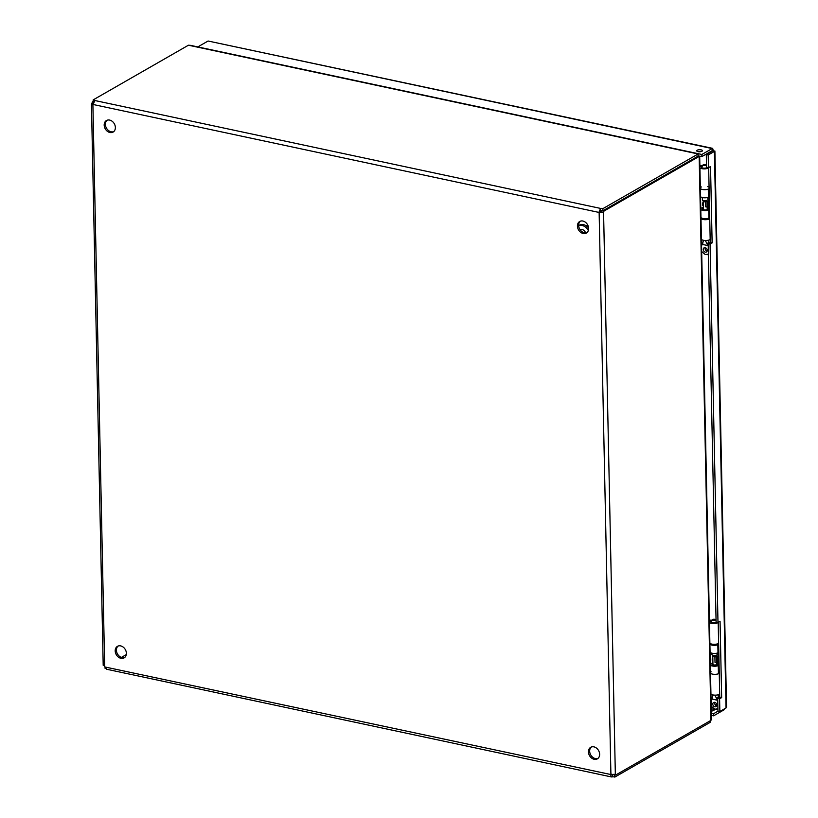 <?xml version="1.0" encoding="UTF-8"?>
<svg xmlns="http://www.w3.org/2000/svg" width="818" height="818" viewBox="0 0 818 818"><rect width="100%" height="100%" fill="white"/><g stroke="black" fill="none" stroke-linecap="round" stroke-linejoin="round"><path stroke-width="1.23" d="M104.183 125.103A6.667 5.194 -119.9 0 0 107.311 131.258A6.667 5.194 -119.9 0 0 113.088 132.076A6.667 5.194 -119.9 0 0 114.285 123.712A6.667 5.194 -119.9 0 0 106.463 120.522A6.667 5.194 -119.9 0 0 104.183 125.103M577.426 226.075A6.667 5.194 -119.9 0 0 580.555 232.23A6.667 5.194 -119.9 0 0 586.342 233.048A6.667 5.194 -119.9 0 0 587.539 224.674A6.667 5.194 -119.9 0 0 579.706 221.484A6.667 5.194 -119.9 0 0 577.426 226.075M115.195 650.913A6.667 5.194 -119.9 0 0 118.324 657.069A6.667 5.194 -119.9 0 0 124.111 657.887A6.667 5.194 -119.9 0 0 125.297 649.523A6.667 5.194 -119.9 0 0 117.475 646.332A6.667 5.194 -119.9 0 0 115.195 650.913M588.439 751.885A6.667 5.194 -119.9 0 0 591.567 758.041A6.667 5.194 -119.9 0 0 597.355 758.859A6.667 5.194 -119.9 0 0 598.551 750.495A6.667 5.194 -119.9 0 0 590.719 747.304A6.667 5.194 -119.9 0 0 588.439 751.885M611.639 774.595L612.437 774.758L612.477 776.865L611.424 776.936L610.678 774.871A2.076 1.616 60.1 0 1 610.913 774.656L615.34 774.237A2.076 1.063 -78 0 1 615.729 775.004L613.837 774.605A2.076 1.063 102 0 0 613.756 774.288M602.283 210.553L603.919 211.105A2.076 1.063 -78 0 1 603.572 212.302L599.144 212.731A2.076 1.616 60.1 0 1 598.888 212.404L600.565 208.416L94.816 100.512L93.14 104.499A2.076 1.616 60.1 0 1 92.904 104.724L91.442 104.203L91.953 103.15A2.076 1.063 102 0 0 92.301 101.953L93.947 102.301M103.722 665.075L104.673 666.65A2.076 1.616 60.1 0 1 104.919 666.967L106.718 668.96M107.097 120.226A6.667 5.194 -119.9 0 0 105.399 124.397A6.667 5.194 -119.9 0 0 113.671 131.667M580.351 221.187A6.667 5.194 -119.9 0 0 578.653 225.369A6.667 5.194 -119.9 0 0 586.925 232.639M118.119 646.036A6.667 5.194 -119.9 0 0 116.412 650.218A6.667 5.194 -119.9 0 0 124.684 657.488M591.363 747.008A6.667 5.194 -119.9 0 0 589.666 751.18A6.667 5.194 -119.9 0 0 597.938 758.45M93.14 104.499L598.888 212.404L600.115 211.709A2.076 1.616 -119.9 0 0 600.361 212.026L599.144 212.731L610.913 774.656M612.437 774.758L611.895 774.176L612.437 774.758A2.076 0.746 178.8 0 1 614.747 774.994L614.799 777.1L710.075 722.417L710.044 720.873M611.148 774.605L104.919 666.967M612.477 776.865A2.076 0.746 178.8 0 1 614.799 777.1M105.041 667.294L105.062 668.347A2.076 0.746 178.8 0 1 105.532 668.398M615.34 774.237L603.572 212.302L600.361 212.026M698.204 155.911L699.165 156.586L697.989 156.187M603.919 211.105L699.155 156.442M710.965 720.198L711.476 719.411L699.676 156.085L699.165 156.586L710.975 720.341L615.729 775.004M600.115 211.709L600.565 208.416A2.076 0.746 -1.2 0 1 602.886 208.651L602.927 210.758A2.076 0.746 -1.2 0 0 600.616 210.523M602.927 210.758L698.214 156.064L698.163 153.968L696.936 153.702L697.59 153.549L190.471 45.348L188.437 45.215L93.16 99.898A2.076 0.746 -1.2 0 1 94.816 100.512M698.163 153.968L602.886 208.651M93.508 103.477L91.953 103.15M93.191 101.442L92.301 101.953M94.029 102.117A2.076 0.746 -1.2 0 0 93.201 102.005L93.16 99.898M126.279 654.615L121.401 657.416M601.68 211.903A2.076 1.063 102 0 0 602.028 210.707M712.161 148.559L701.844 154.479L701.885 156.586L712.202 150.665L712.161 148.559L712.754 148.385L208.089 41.012L712.161 148.559L714.39 151.442L726.047 707.948L726.558 707.089L714.901 151.013L712.498 151.033L706.302 154.592L708.204 154.991L714.39 151.442M724.717 708.705L723.92 709.901L723.91 709.175M713.449 150.44L711.599 151.013M726.047 707.948L719.86 711.496L719.595 698.797L721.66 697.611L720.055 621.24L717.989 622.426L710.065 244.071L712.13 242.885L710.535 166.514L708.47 167.7L708.204 154.991M711.394 715.351L713.603 715.822L723.92 709.901M701.128 149.858A2.863 1.022 -1.2 0 0 698.204 149.868A2.863 1.022 -1.2 0 0 696.721 150.809A2.863 1.022 -1.2 0 0 699.605 151.77A2.863 1.022 -1.2 0 0 702.437 150.686A2.863 1.022 -1.2 0 0 701.128 149.858M197.813 46.912L208.089 41.012M701.844 154.479L697.754 153.61M719.86 711.496L717.969 711.098L717.703 698.388L719.758 697.212L718.194 622.314M708.47 167.7L706.578 167.291L706.302 154.592M712.13 242.885L710.239 242.476L708.664 167.578M710.065 244.071L708.173 243.662L710.239 242.476M717.989 622.426L716.098 622.017L708.173 243.662M721.66 697.611L719.758 697.212M719.595 698.797L717.703 698.388M718.081 711.118L713.562 713.715L713.603 715.822M711.261 708.961A2.863 1.022 178.8 0 1 712.846 709.094A2.863 1.022 178.8 0 1 714.155 709.922A2.863 1.022 178.8 0 1 711.302 711.016M713.562 713.715L711.353 713.245M699.676 156.115L701.885 156.586M707.1 167.404A2.74 0.982 178.8 0 1 706.742 167.71A2.74 0.982 178.8 0 1 702.959 168.068A2.74 0.982 178.8 0 1 701.701 167.271A2.74 0.982 178.8 0 1 701.762 167.056L702.999 165.011A1.431 0.511 178.8 0 1 704.39 164.582A1.431 0.511 178.8 0 1 705.791 164.96A1.431 0.511 178.8 0 1 705.218 165.502A1.431 0.511 178.8 0 1 703.623 165.543A1.431 0.511 178.8 0 1 702.999 165.011M702.335 197.537L702.386 199.827A2.74 0.982 -1.2 0 0 702.457 200.052A2.74 0.982 -1.2 0 0 705.954 200.696M703.245 201.167A1.902 0.685 -1.2 0 0 703.296 201.32A1.902 0.685 -1.2 0 0 705.372 201.801M703.47 209.541A1.902 0.685 -1.2 0 0 703.429 209.694A1.902 0.685 -1.2 0 0 703.429 209.725L703.255 201.248M701.558 245.737L703.654 240.328M705.341 240.502L707.918 245.584L702.386 244.408M707.253 250.349A2.372 1.851 -119.9 0 0 706.139 248.151A2.372 1.851 -119.9 0 0 704.073 247.864A2.372 1.851 -119.9 0 0 703.644 250.85A2.372 1.851 -119.9 0 0 706.435 251.985A2.372 1.851 -119.9 0 0 707.253 250.349M708.388 254.03L705.351 254.613L701.68 251.525M707.141 251.106A2.372 1.851 60.1 0 1 705.188 247.701M701.425 239.306A4.642 1.667 -1.2 0 0 705.494 240.502A4.642 1.667 -1.2 0 0 710.177 239.449M699.891 166.146L702.304 166.166M707.192 167.434L707.192 167.424A2.843 1.022 178.8 0 1 704.083 168.232A2.843 1.022 178.8 0 1 701.599 167.271A2.843 1.022 178.8 0 1 701.936 166.78M701.987 166.688L700.535 166.381A4.642 1.667 -1.2 0 0 699.901 166.944M699.922 167.68A4.642 1.667 -1.2 0 0 703.991 168.886A4.642 1.667 -1.2 0 0 708.674 167.823M702.693 165.522L699.871 165.502M709.738 218.641A4.642 1.667 178.8 0 1 705.055 219.705A4.642 1.667 178.8 0 1 700.985 218.498M708.163 218.355A2.843 1.022 178.8 0 1 705.525 219.06A2.843 1.022 178.8 0 1 702.866 218.467M709.114 188.753L708.286 189.091A4.642 1.667 178.8 0 1 703.695 189.653A4.642 1.667 178.8 0 1 700.361 188.488A4.642 1.667 -1.2 0 0 704.431 189.684A4.642 1.667 -1.2 0 0 709.114 188.631M716.568 622.12A2.74 0.982 178.8 0 1 716.271 622.345A2.74 0.982 178.8 0 1 712.478 622.713A2.74 0.982 178.8 0 1 711.22 621.915A2.74 0.982 178.8 0 1 711.292 621.69L712.519 619.655A1.431 0.511 178.8 0 1 713.909 619.226A1.431 0.511 178.8 0 1 715.31 619.594A1.431 0.511 178.8 0 1 714.748 620.146A1.431 0.511 178.8 0 1 713.143 620.187A1.431 0.511 178.8 0 1 712.519 619.655M711.885 653.173L711.905 654.472A2.74 0.982 -1.2 0 0 711.977 654.686A2.74 0.982 -1.2 0 0 714.186 655.392A2.74 0.982 -1.2 0 0 716.946 654.901A2.74 0.982 -1.2 0 0 717.325 654.574A2.74 0.982 -1.2 0 0 717.386 654.359L717.366 653.061M712.775 655.811A1.902 0.685 -1.2 0 0 712.826 655.954A1.902 0.685 -1.2 0 0 715.423 656.384M712.999 664.185A1.902 0.685 -1.2 0 0 712.948 664.339A1.902 0.685 -1.2 0 0 714.318 664.962A1.902 0.685 -1.2 0 0 716.456 664.635A1.902 0.685 -1.2 0 0 716.762 664.257A1.902 0.685 -1.2 0 0 716.711 664.104M711.077 700.382L713.184 694.973M714.86 695.147L717.447 700.228L711.905 699.042M716.772 704.993A2.372 1.851 -119.9 0 0 715.658 702.795A2.372 1.851 -119.9 0 0 713.593 702.509A2.372 1.851 -119.9 0 0 713.173 705.484A2.372 1.851 -119.9 0 0 715.965 706.629A2.372 1.851 -119.9 0 0 716.772 704.993L715.106 704.635M717.918 708.664L714.881 709.257L711.2 706.169M716.66 705.74A2.372 1.851 60.1 0 1 714.707 702.345M710.944 693.95A4.642 1.667 -1.2 0 0 715.014 695.147A4.642 1.667 -1.2 0 0 719.697 694.093M709.41 620.79L711.824 620.811M716.66 622.14A2.843 1.022 178.8 0 1 713.511 622.876A2.843 1.022 178.8 0 1 711.118 621.915A2.843 1.022 178.8 0 1 711.455 621.424M711.507 621.332L710.065 621.026A4.642 1.667 -1.2 0 0 709.431 621.578M709.441 622.324A4.642 1.667 -1.2 0 0 713.511 623.52A4.642 1.667 -1.2 0 0 718.194 622.467M712.212 620.167L709.4 620.136M719.257 673.286A4.642 1.667 178.8 0 1 714.584 674.339A4.642 1.667 178.8 0 1 710.505 673.142A4.642 1.667 178.8 0 0 713.848 674.308A4.642 1.667 178.8 0 0 718.439 673.746L718.265 665.627A4.642 1.667 178.8 0 1 713.674 666.189A4.642 1.667 178.8 0 1 710.341 665.024M710.494 672.396A4.642 1.667 178.8 0 1 711.128 671.844M709.881 643.122A4.642 1.667 -1.2 0 0 713.95 644.328A4.642 1.667 -1.2 0 0 718.633 643.275M585.586 232.895A4.192 3.272 -119.9 0 0 580.197 229.838L580.187 229.848M588.316 230.553A8.569 6.687 -119.9 0 0 578.663 225.717M588.592 228.007A8.569 6.687 -119.9 0 0 579.42 225.226L578.663 225.666M703.275 202.496A0.971 0.757 -119.9 0 0 702.662 203.242L702.693 204.981A0.971 0.757 -119.9 0 0 703.347 206.003M707.325 206.872L709.503 207.332M700.525 196.596A4.642 1.667 -1.2 0 0 703.858 197.772A4.642 1.667 -1.2 0 0 708.449 197.21L709.278 196.872M700.341 187.741A4.642 1.667 178.8 0 1 701.435 186.964M707.693 186.647A4.642 1.667 178.8 0 1 709.083 187.23M709.717 217.772L708.889 218.109A4.642 1.667 178.8 0 1 704.298 218.672A4.642 1.667 178.8 0 1 700.965 217.506M703.398 208.201A2.843 1.022 -1.2 0 0 702.468 208.989A2.843 1.022 -1.2 0 0 704.288 209.899A2.843 1.022 -1.2 0 0 707.406 209.582L709.533 208.723M709.523 208.406L708.051 208.59A2.843 1.022 -1.2 0 0 707.202 208.13M709.554 209.664L708.725 210.001A4.642 1.667 178.8 0 1 704.134 210.553A4.642 1.667 178.8 0 1 700.791 209.388M700.781 208.651A4.642 1.667 178.8 0 1 703.378 207.445M707.192 207.363A4.642 1.667 178.8 0 1 709.523 208.14M708.224 206.289L709.482 206.565M707.867 197.404A8.988 3.221 178.8 0 1 709.175 199.04A8.988 3.221 178.8 0 1 707.989 200.686L706.916 201.371L705.351 201.085L706.425 200.39M709.175 199.04L709.298 204.715A8.988 3.221 178.8 0 1 708.102 206.371L707.028 207.056L705.474 206.77L705.351 201.085M708.051 208.59L708.061 209.316M706.916 201.371L707.028 207.056M712.826 658.132A0.971 0.757 -119.9 0 0 712.202 658.879L712.243 660.617A0.971 0.757 -119.9 0 0 712.897 661.639M716.875 662.508L719.042 662.969M710.075 652.232A4.642 1.667 -1.2 0 0 713.408 653.408A4.642 1.667 -1.2 0 0 718 652.846L718.828 652.508M718.654 644.39L717.826 644.727A4.642 1.667 178.8 0 1 713.235 645.29A4.642 1.667 178.8 0 1 709.901 644.124M711.783 644.083A2.843 1.022 -1.2 0 0 716.507 644.308L718.633 643.449M719.267 673.408L718.439 673.746M712.938 663.838A2.843 1.022 -1.2 0 0 712.018 664.625A2.843 1.022 -1.2 0 0 713.828 665.535A2.843 1.022 -1.2 0 0 716.946 665.218L719.073 664.359M719.063 664.042L717.59 664.226A2.843 1.022 -1.2 0 0 716.752 663.766M710.321 664.288A4.642 1.667 178.8 0 1 712.928 663.081M716.732 662.999A4.642 1.667 178.8 0 1 719.063 663.776M719.094 665.3L718.265 665.627M717.764 661.926L719.032 662.202M717.417 653.04A8.988 3.221 178.8 0 1 718.725 654.676A8.988 3.221 178.8 0 1 717.529 656.322L716.456 657.007L714.901 656.721L715.965 656.026M718.725 654.676L718.838 660.351A8.988 3.221 178.8 0 1 717.652 662.007L716.578 662.692L715.014 662.406L714.901 656.721M717.59 664.226L717.601 664.952M716.456 657.007L716.578 662.692M104.673 666.65L92.904 104.724M189.664 45.471L696.936 153.702M706.742 243.335A2.74 0.982 -1.2 0 0 708.756 242.343A2.74 0.982 -1.2 0 0 708.725 242.2M702.437 244.357A3.64 1.309 178.8 0 1 702.693 243.979L703.235 240.247M716.261 697.979A2.74 0.982 -1.2 0 0 718.286 696.987A2.74 0.982 -1.2 0 0 718.245 696.834M711.967 699.001A3.64 1.309 178.8 0 1 712.222 698.623L712.754 694.881M702.662 203.242L703.286 202.884M703.327 204.612L702.693 204.981M708.449 197.21L708.286 189.091M708.889 218.109L708.725 210.001M708.102 206.371L707.989 200.686M712.202 658.879L712.826 658.521M712.867 660.249L712.243 660.617M718 652.846L717.826 644.727M717.652 662.007L717.529 656.322M106.309 669.175L611.424 776.936M91.442 104.203L103.201 665.31M697.406 156.126L698.224 156.105L697.222 156.473M707.867 199.715L707.815 197.424M705.791 164.96L706.548 166.095M703.296 201.32L702.457 200.052M707.233 209.612L707.181 206.964M708.838 242.895L708.715 240.124M701.772 245.216L702.693 243.979M707.079 254.746L708.398 254.418M715.31 619.594L716.067 620.739M716.537 655.883L717.325 654.574M712.826 655.954L711.977 654.686M716.762 664.257L716.721 662.6M712.948 664.339L712.775 655.883M712.948 664.257L712.417 665.136M716.752 664.175L717.345 665.054M718.357 697.529L718.235 694.768M711.302 699.86L712.222 698.623M716.599 709.39L717.918 709.063M586.322 225.88L587.743 225.073"/></g></svg>
